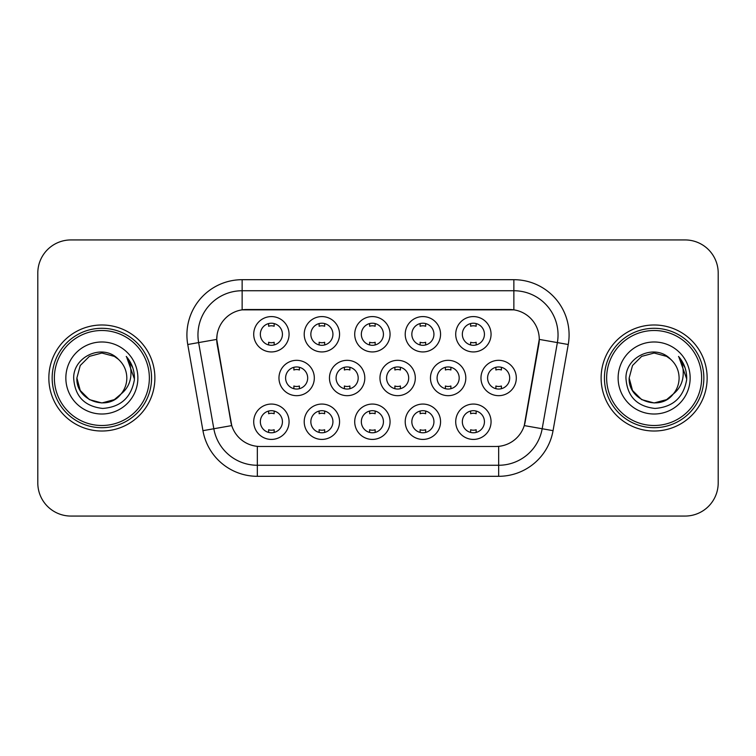 <?xml version="1.0" encoding="UTF-8"?>
<svg xmlns="http://www.w3.org/2000/svg" width="756" height="756" viewBox="0 0 756 756"><rect width="100%" height="100%" fill="white"/><g stroke="black" fill="none" stroke-linecap="round" stroke-linejoin="round"><path stroke-width="1.13" d="M440.559 421.744A17.671 17.671 0 0 1 422.887 439.416A17.671 17.671 0 0 1 405.216 421.744A17.671 17.671 0 0 1 422.887 404.063A17.671 17.671 0 0 1 440.559 421.744M411.84 421.744A11.047 11.047 0 0 0 422.887 432.782A11.047 11.047 0 0 0 433.935 421.744A11.047 11.047 0 0 0 422.887 410.697A11.047 11.047 0 0 0 411.84 421.744M390.058 421.744A17.671 17.671 0 0 1 372.387 439.416A17.671 17.671 0 0 1 354.715 421.744A17.671 17.671 0 0 1 372.387 404.063A17.671 17.671 0 0 1 390.058 421.744M361.34 421.744A11.047 11.047 0 0 0 372.387 432.782A11.047 11.047 0 0 0 383.434 421.744A11.047 11.047 0 0 0 372.387 410.697A11.047 11.047 0 0 0 361.34 421.744M339.557 421.744A17.671 17.671 0 0 1 321.886 439.416A17.671 17.671 0 0 1 304.214 421.744A17.671 17.671 0 0 1 321.886 404.063A17.671 17.671 0 0 1 339.557 421.744M310.848 421.744A11.047 11.047 0 0 0 321.886 432.782A11.047 11.047 0 0 0 332.933 421.744A11.047 11.047 0 0 0 321.886 410.697A11.047 11.047 0 0 0 310.848 421.744M289.066 421.744A17.671 17.671 0 0 1 271.385 439.416A17.671 17.671 0 0 1 253.714 421.744A17.671 17.671 0 0 1 271.385 404.063A17.671 17.671 0 0 1 289.066 421.744M260.347 421.744A11.047 11.047 0 0 0 271.385 432.782A11.047 11.047 0 0 0 282.432 421.744A11.047 11.047 0 0 0 271.385 410.697A11.047 11.047 0 0 0 260.347 421.744M491.06 421.744A17.671 17.671 0 0 1 473.388 439.416A17.671 17.671 0 0 1 455.717 421.744A17.671 17.671 0 0 1 473.388 404.063A17.671 17.671 0 0 1 491.06 421.744M462.341 421.744A11.047 11.047 0 0 0 473.388 432.782A11.047 11.047 0 0 0 484.435 421.744A11.047 11.047 0 0 0 473.388 410.697A11.047 11.047 0 0 0 462.341 421.744M465.809 378A17.671 17.671 0 0 1 448.138 395.671A17.671 17.671 0 0 1 430.466 378A17.671 17.671 0 0 1 448.138 360.329A17.671 17.671 0 0 1 465.809 378M437.091 378A11.047 11.047 0 0 0 448.138 389.047A11.047 11.047 0 0 0 459.185 378A11.047 11.047 0 0 0 448.138 366.953A11.047 11.047 0 0 0 437.091 378M415.309 378A17.671 17.671 0 0 1 397.637 395.671A17.671 17.671 0 0 1 379.966 378A17.671 17.671 0 0 1 397.637 360.329A17.671 17.671 0 0 1 415.309 378M386.59 378A11.047 11.047 0 0 0 397.637 389.047A11.047 11.047 0 0 0 408.684 378A11.047 11.047 0 0 0 397.637 366.953A11.047 11.047 0 0 0 386.59 378M364.808 378A17.671 17.671 0 0 1 347.136 395.671A17.671 17.671 0 0 1 329.465 378A17.671 17.671 0 0 1 347.136 360.329A17.671 17.671 0 0 1 364.808 378M336.089 378A11.047 11.047 0 0 0 347.136 389.047A11.047 11.047 0 0 0 358.183 378A11.047 11.047 0 0 0 347.136 366.953A11.047 11.047 0 0 0 336.089 378M314.316 378A17.671 17.671 0 0 1 296.635 395.671A17.671 17.671 0 0 1 278.964 378A17.671 17.671 0 0 1 296.635 360.329A17.671 17.671 0 0 1 314.316 378M285.598 378A11.047 11.047 0 0 0 296.635 389.047A11.047 11.047 0 0 0 307.683 378A11.047 11.047 0 0 0 296.635 366.953A11.047 11.047 0 0 0 285.598 378M516.31 378A17.671 17.671 0 0 1 498.639 395.671A17.671 17.671 0 0 1 480.967 378A17.671 17.671 0 0 1 498.639 360.329A17.671 17.671 0 0 1 516.31 378M487.592 378A11.047 11.047 0 0 0 498.639 389.047A11.047 11.047 0 0 0 509.686 378A11.047 11.047 0 0 0 498.639 366.953A11.047 11.047 0 0 0 487.592 378M440.559 334.256A17.671 17.671 0 0 1 422.887 351.937A17.671 17.671 0 0 1 405.216 334.256A17.671 17.671 0 0 1 422.887 316.584A17.671 17.671 0 0 1 440.559 334.256M411.84 334.256A11.047 11.047 0 0 0 422.887 345.303A11.047 11.047 0 0 0 433.935 334.256A11.047 11.047 0 0 0 422.887 323.218A11.047 11.047 0 0 0 411.84 334.256M390.058 334.256A17.671 17.671 0 0 1 372.387 351.937A17.671 17.671 0 0 1 354.715 334.256A17.671 17.671 0 0 1 372.387 316.584A17.671 17.671 0 0 1 390.058 334.256M361.34 334.256A11.047 11.047 0 0 0 372.387 345.303A11.047 11.047 0 0 0 383.434 334.256A11.047 11.047 0 0 0 372.387 323.218A11.047 11.047 0 0 0 361.34 334.256M339.557 334.256A17.671 17.671 0 0 1 321.886 351.937A17.671 17.671 0 0 1 304.214 334.256A17.671 17.671 0 0 1 321.886 316.584A17.671 17.671 0 0 1 339.557 334.256M310.848 334.256A11.047 11.047 0 0 0 321.886 345.303A11.047 11.047 0 0 0 332.933 334.256A11.047 11.047 0 0 0 321.886 323.218A11.047 11.047 0 0 0 310.848 334.256M289.066 334.256A17.671 17.671 0 0 1 271.385 351.937A17.671 17.671 0 0 1 253.714 334.256A17.671 17.671 0 0 1 271.385 316.584A17.671 17.671 0 0 1 289.066 334.256M260.347 334.256A11.047 11.047 0 0 0 271.385 345.303A11.047 11.047 0 0 0 282.432 334.256A11.047 11.047 0 0 0 271.385 323.218A11.047 11.047 0 0 0 260.347 334.256M491.06 334.256A17.671 17.671 0 0 1 473.388 351.937A17.671 17.671 0 0 1 455.717 334.256A17.671 17.671 0 0 1 473.388 316.584A17.671 17.671 0 0 1 491.06 334.256M462.341 334.256A11.047 11.047 0 0 0 473.388 345.303A11.047 11.047 0 0 0 484.435 334.256A11.047 11.047 0 0 0 473.388 323.218A11.047 11.047 0 0 0 462.341 334.256M202.948 430.665L187.753 344.509A55.226 55.226 0 0 1 242.137 279.692L513.863 279.692A55.226 55.226 0 0 1 568.247 344.509L553.052 430.665A55.226 55.226 0 0 1 498.667 476.308L257.333 476.308A55.226 55.226 0 0 1 202.948 430.665L231.742 425.59L217.189 344.519A29.824 29.824 0 0 1 246.56 309.516L509.44 309.516A29.824 29.824 0 0 1 538.811 344.519L525.174 421.839A29.824 29.824 0 0 1 495.804 446.484L260.196 446.484A29.824 29.824 0 0 1 230.826 421.839L216.736 339.406L198.63 342.591A44.179 44.179 0 0 1 242.137 290.739L513.863 290.739A44.179 44.179 0 0 1 557.37 342.591L542.175 428.746A44.179 44.179 0 0 1 498.667 465.261L257.333 465.261A44.179 44.179 0 0 1 213.825 428.746L198.63 342.591A44.179 44.179 0 0 1 197.959 334.927M48.847 378A53.014 53.014 0 0 0 101.862 431.014A53.014 53.014 0 0 0 154.886 378A53.014 53.014 0 0 0 101.862 324.985A53.014 53.014 0 0 0 48.847 378A53.014 53.014 0 0 0 101.862 431.014A53.014 53.014 0 0 0 154.886 378A53.014 53.014 0 0 0 101.862 324.985A53.014 53.014 0 0 0 48.847 378M601.115 378A53.014 53.014 0 0 0 654.138 431.014A53.014 53.014 0 0 0 707.153 378A53.014 53.014 0 0 0 654.138 324.985A53.014 53.014 0 0 0 601.115 378A53.014 53.014 0 0 0 654.138 431.014A53.014 53.014 0 0 0 707.153 378A53.014 53.014 0 0 0 654.138 324.985A53.014 53.014 0 0 0 601.115 378M242.137 279.692L242.137 309.847L513.863 309.847L513.863 279.692M216.736 339.34L217.066 334.927M495.804 446.484L260.196 446.484M557.37 342.591L539.264 339.406L524.258 425.59L542.175 428.746L557.37 342.591L568.247 344.509M525.174 421.839L524.995 422.774M231.005 422.774L230.826 421.839M718.2 273.067A33.132 33.132 0 0 0 685.068 239.935L70.932 239.935A33.132 33.132 0 0 0 37.8 273.067L37.8 482.933A33.132 33.132 0 0 0 70.932 516.064L685.068 516.064A33.132 33.132 0 0 0 718.2 482.933L718.2 273.067L718.2 482.933M37.8 273.067L37.8 482.933M685.068 239.935L70.932 239.935M70.932 516.064L685.068 516.064M476.148 323.568L476.148 326.252A8.477 8.477 0 0 0 470.629 326.252L470.629 323.568M470.629 344.953L470.629 342.27A8.477 8.477 0 0 0 476.148 342.27L476.148 344.953M495.879 388.697L495.879 386.014A8.477 8.477 0 0 0 501.398 386.014L501.398 388.697M501.398 367.303L501.398 369.986A8.477 8.477 0 0 0 495.879 369.986L495.879 367.303M470.629 432.432L470.629 429.748A8.477 8.477 0 0 0 476.148 429.748L476.148 432.432M476.148 411.047L476.148 413.73A8.477 8.477 0 0 0 470.629 413.73L470.629 411.047M425.647 323.568L425.647 326.252A8.477 8.477 0 0 0 420.128 326.252L420.128 323.568M420.128 344.953L420.128 342.27A8.477 8.477 0 0 0 425.647 342.27L425.647 344.953M375.146 323.568L375.146 326.252A8.477 8.477 0 0 0 369.627 326.252L369.627 323.568M369.627 344.953L369.627 342.27A8.477 8.477 0 0 0 375.146 342.27L375.146 344.953M324.655 323.568L324.655 326.252A8.477 8.477 0 0 0 319.126 326.252L319.126 323.568M319.126 344.953L319.126 342.27A8.477 8.477 0 0 0 324.655 342.27L324.655 344.953M274.154 323.568L274.154 326.252A8.477 8.477 0 0 0 268.626 326.252L268.626 323.568M268.626 344.953L268.626 342.27A8.477 8.477 0 0 0 274.154 342.27L274.154 344.953M445.378 388.697L445.378 386.014A8.477 8.477 0 0 0 450.897 386.014L450.897 388.697M450.897 367.303L450.897 369.986A8.477 8.477 0 0 0 445.378 369.986L445.378 367.303M394.878 388.697L394.878 386.014A8.477 8.477 0 0 0 400.396 386.014L400.396 388.697M400.396 367.303L400.396 369.986A8.477 8.477 0 0 0 394.878 369.986L394.878 367.303M344.377 388.697L344.377 386.014A8.477 8.477 0 0 0 349.896 386.014L349.896 388.697M349.896 367.303L349.896 369.986A8.477 8.477 0 0 0 344.377 369.986L344.377 367.303M114.345 399.622A24.967 24.967 0 0 0 121.092 393.933L115.762 398.743M149.357 378A47.496 47.496 0 0 0 101.862 330.504A47.496 47.496 0 0 0 54.366 378A47.496 47.496 0 0 0 101.862 425.496A47.496 47.496 0 0 0 149.357 378M151.569 378A49.707 49.707 0 0 0 101.862 328.293A49.707 49.707 0 0 0 52.155 378A49.707 49.707 0 0 0 101.862 427.707A49.707 49.707 0 0 0 151.569 378M115.564 398.875L121.092 393.933L114.345 399.622L101.862 402.967L89.378 399.622L80.24 390.483L76.895 378L80.24 390.483L89.378 399.622L101.862 402.967L114.345 399.622L121.092 393.933L114.345 399.622L101.862 402.967L89.378 399.622L80.24 390.483L76.895 378L80.24 365.517L89.378 356.378L101.862 353.033L114.345 356.378L118.219 359.138C102.901 343.073 73.398 356.303 73.672 378C74.797 396.229 84.464 406.378 102.665 408.438C120.591 407.144 131.157 397.618 134.37 379.871L134.426 378C134.332 369.807 131.61 362.615 126.252 356.426C130.325 363.107 131.761 370.298 130.561 378C129.456 384.435 126.299 389.746 121.092 393.933L115.715 398.771M89.378 356.378L80.24 365.517L76.895 378C75.609 400.198 107.078 411.831 120.582 394.528L115.517 398.903M121.092 393.933C124.853 389.283 126.772 383.972 126.828 378C126.687 370.468 123.823 364.175 118.219 359.138M65.848 378A36.014 36.014 0 0 0 101.862 414.014A36.014 36.014 0 0 0 137.875 378A36.014 36.014 0 0 0 101.862 341.986A36.014 36.014 0 0 0 65.848 378M126.498 356.7L134.407 378.945M126.252 356.426L132.754 367.709M666.622 399.622A24.967 24.967 0 0 0 673.36 393.933L666.622 399.622L654.138 402.967L641.655 399.622L632.517 390.483L629.172 378L632.517 365.517L641.655 356.378L654.138 353.033L666.622 356.378L670.496 359.138C655.168 343.073 625.666 356.303 625.949 378C627.074 396.229 636.732 406.378 654.942 408.438C672.868 407.144 683.433 397.618 686.646 379.871L686.703 378C686.609 369.807 683.878 362.615 678.519 356.426C682.602 363.107 684.029 370.298 682.829 378C681.732 384.435 678.576 389.746 673.36 393.933L666.622 399.622L654.138 402.967L641.655 399.622L632.517 390.483L629.172 378L632.517 390.483L641.655 399.622L654.138 402.967L666.622 399.622L673.36 393.933L666.622 399.622L654.138 402.967L641.655 399.622L632.517 390.483L629.172 378L632.517 390.483L641.655 399.622L654.138 402.967L666.622 399.622L673.36 393.933L666.622 399.622L654.138 402.967L641.655 399.622L632.517 390.483L629.172 378L632.517 390.483L641.655 399.622L654.138 402.967L666.622 399.622L673.36 393.933C677.13 389.283 679.049 383.972 679.105 378C678.964 370.468 676.091 364.175 670.496 359.138M701.634 378A47.496 47.496 0 0 0 654.138 330.504A47.496 47.496 0 0 0 606.643 378A47.496 47.496 0 0 0 654.138 425.496A47.496 47.496 0 0 0 701.634 378M703.845 378A49.707 49.707 0 0 0 654.138 328.293A49.707 49.707 0 0 0 604.431 378A49.707 49.707 0 0 0 654.138 427.707A49.707 49.707 0 0 0 703.845 378M629.172 378C627.886 400.198 659.355 411.831 672.849 394.528L673.36 393.933M618.125 378A36.014 36.014 0 0 0 654.138 414.014A36.014 36.014 0 0 0 690.152 378A36.014 36.014 0 0 0 654.138 341.986A36.014 36.014 0 0 0 618.125 378M678.765 356.7L686.684 378.945M678.519 356.426L685.03 367.709M293.876 388.697L293.876 386.014A8.477 8.477 0 0 0 299.404 386.014L299.404 388.697M299.404 367.303L299.404 369.986A8.477 8.477 0 0 0 293.876 369.986L293.876 367.303M420.128 432.432L420.128 429.748A8.477 8.477 0 0 0 425.647 429.748L425.647 432.432M425.647 411.047L425.647 413.73A8.477 8.477 0 0 0 420.128 413.73L420.128 411.047M369.627 432.432L369.627 429.748A8.477 8.477 0 0 0 375.146 429.748L375.146 432.432M375.146 411.047L375.146 413.73A8.477 8.477 0 0 0 369.627 413.73L369.627 411.047M319.126 432.432L319.126 429.748A8.477 8.477 0 0 0 324.655 429.748L324.655 432.432M324.655 411.047L324.655 413.73A8.477 8.477 0 0 0 319.126 413.73L319.126 411.047M268.626 432.432L268.626 429.748A8.477 8.477 0 0 0 274.154 429.748L274.154 432.432M274.154 411.047L274.154 413.73A8.477 8.477 0 0 0 268.626 413.73L268.626 411.047M498.667 446.342L498.667 476.308M257.333 476.308L257.333 446.342M187.753 344.509L198.63 342.591M542.175 428.746L553.052 430.665"/></g></svg>

